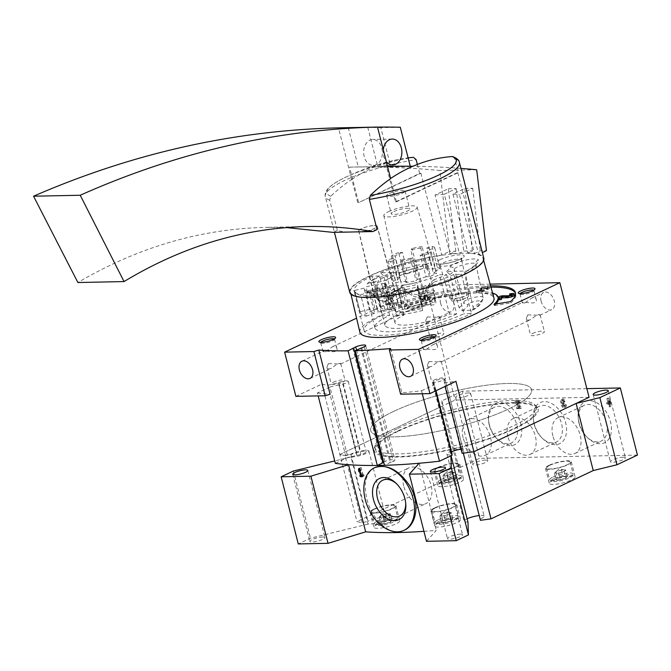 <?xml version="1.0" encoding="UTF-8"?>
<svg xmlns="http://www.w3.org/2000/svg" width="671" height="671" viewBox="0 0 671 671"><rect width="100%" height="100%" fill="white"/><g stroke="black" fill="none" stroke-linecap="round" stroke-linejoin="round"><path stroke-width="0.5" stroke-dasharray="3.35 2.52" d="M374.745 467.637C365.913 472.837 363.279 483.229 366.852 498.805C371.675 519.916 390.748 537.471 404.294 530.182M423.946 531.348A297.463 63.284 -14.3 0 0 436.267 530.392L426.488 541.304M419.157 463.25L436.267 530.392M441.56 522.541L445.703 522.449A5.989 1.275 165.7 0 1 441.56 522.541A5.989 1.275 165.7 0 1 441.426 522.004A5.989 1.275 165.7 0 1 443.019 520.914A5.989 1.275 165.7 0 1 448.622 519.203A5.989 1.275 165.7 0 1 452.757 519.111A5.989 1.275 165.7 0 1 451.306 520.746A5.989 1.275 165.7 0 1 445.703 522.449L451.306 520.746L452.766 519.119L448.622 519.203L441.988 521.107L441.56 522.541L439.891 515.991L441.963 515.949A5.192 1.107 165.7 0 1 440.621 515.177A5.192 1.107 165.7 0 1 440.73 515.06A5.192 1.107 165.7 0 1 441.904 514.355A5.192 1.107 165.7 0 1 444.152 513.508A5.192 1.107 165.7 0 1 449.025 512.61A5.192 1.107 165.7 0 1 450.048 512.686A5.192 1.107 165.7 0 1 450.367 513.382L451.097 512.569L446.953 512.652L441.35 514.363L439.891 515.991M452.757 519.111A5.989 1.275 165.7 0 1 452.766 519.119L451.097 512.569M380.759 523.791L384.911 523.699A5.989 1.275 165.7 0 1 380.759 523.791A5.989 1.275 165.7 0 1 380.633 523.254A5.989 1.275 165.7 0 1 382.218 522.164A5.989 1.275 165.7 0 1 387.821 520.453A5.989 1.275 165.7 0 1 391.965 520.361A5.989 1.275 165.7 0 1 390.514 521.996A5.989 1.275 165.7 0 1 384.911 523.699L390.514 521.996L391.965 520.369L387.821 520.453L381.195 522.357L380.759 523.791L379.09 517.24L381.17 517.198A5.192 1.107 165.7 0 1 379.82 516.427A5.192 1.107 165.7 0 1 379.937 516.309A5.192 1.107 165.7 0 1 381.103 515.605A5.192 1.107 165.7 0 1 383.351 514.758A5.192 1.107 165.7 0 1 388.224 513.86A5.192 1.107 165.7 0 1 389.247 513.936A5.192 1.107 165.7 0 1 389.574 514.632L390.296 513.818L386.152 513.902L380.549 515.613L379.09 517.24M391.965 520.361A5.989 1.275 165.7 0 1 391.965 520.369L390.296 513.818M556.125 479.882L560.268 479.799A5.989 1.275 165.7 0 1 556.125 479.882A5.989 1.275 165.7 0 1 555.991 479.346A5.989 1.275 165.7 0 1 557.576 478.255A5.989 1.275 165.7 0 1 563.179 476.544A5.989 1.275 165.7 0 1 567.322 476.46A5.989 1.275 165.7 0 1 565.871 478.087A5.989 1.275 165.7 0 1 560.268 479.799L565.871 478.087L567.331 476.46L563.179 476.544L556.553 478.457L556.125 479.882L554.447 473.332L556.527 473.29A5.192 1.107 165.7 0 1 555.177 472.518A5.192 1.107 165.7 0 1 555.294 472.409A5.192 1.107 165.7 0 1 556.46 471.696A5.192 1.107 165.7 0 1 558.708 470.849A5.192 1.107 165.7 0 1 563.581 469.952A5.192 1.107 165.7 0 1 564.605 470.035A5.192 1.107 165.7 0 1 564.932 470.723L565.653 469.91L561.51 469.994L555.907 471.705L554.447 473.332M567.322 476.46A5.989 1.275 165.7 0 1 567.331 476.46L565.653 469.91M444.579 482.172L448.731 482.088A5.989 1.275 165.7 0 1 444.579 482.172A5.989 1.275 165.7 0 1 444.454 481.644A5.989 1.275 165.7 0 1 446.039 480.553A5.989 1.275 165.7 0 1 451.642 478.842A5.989 1.275 165.7 0 1 455.785 478.75A5.989 1.275 165.7 0 1 454.334 480.377A5.989 1.275 165.7 0 1 448.731 482.088L454.334 480.377L455.785 478.758L451.642 478.842L445.007 480.746L444.579 482.172L442.91 475.622L444.982 475.58A5.192 1.107 165.7 0 1 443.64 474.816A5.192 1.107 165.7 0 1 443.757 474.699A5.192 1.107 165.7 0 1 444.923 473.986A5.192 1.107 165.7 0 1 447.171 473.147A5.192 1.107 165.7 0 1 452.044 472.25A5.192 1.107 165.7 0 1 453.068 472.325A5.192 1.107 165.7 0 1 453.386 473.013L454.116 472.208L449.973 472.292L444.37 474.003L442.91 475.622M455.785 478.75A5.989 1.275 165.7 0 1 455.785 478.758L454.116 472.208M450.878 455.835L450.845 454.896L451.063 455.752M467.041 449.042L484.152 516.175A10.375 2.206 -14.3 0 1 480.377 518.993L463.258 451.86A10.375 2.206 -14.3 0 0 467.041 449.042A10.375 2.206 -14.3 0 0 456.439 449.461A10.375 2.206 -14.3 0 0 446.928 454.166A10.375 2.206 -14.3 0 0 450.845 454.896M484.152 516.175A10.375 2.206 -14.3 0 0 479.211 515.538M467.125 518.792A10.375 2.206 -14.3 0 0 464.047 521.3A10.375 2.206 -14.3 0 0 467.955 522.03M480.377 518.993L480.428 520.302M463.258 451.86L463.309 453.16M611.608 403.279L610.233 403.305L610.987 406.257L610.149 406.274L609.394 403.321L608.018 403.355L607.725 402.206L609.109 402.181L608.06 398.079L608.899 398.062L611.608 403.279L609.058 403.858L610.233 403.305M566.257 404.705A2.592 1.711 64.7 0 1 565.569 407.087A2.592 1.711 64.7 0 1 563.279 406.081A2.592 1.711 64.7 0 1 562.709 403.128A2.592 1.711 64.7 0 1 562.524 399.119A2.592 1.711 64.7 0 1 565.427 401.426L564.588 401.443A1.384 0.914 64.7 0 0 563.036 400.218A1.384 0.914 64.7 0 0 562.633 400.83A1.208 0.797 64.7 0 0 563.799 402.533L564.085 403.682A1.208 0.797 64.7 0 0 565.057 405.989A1.384 0.914 64.7 0 0 565.418 404.722L566.257 404.705L565.083 405.259A2.592 1.711 64.7 0 1 564.395 407.641A2.592 1.711 64.7 0 1 562.105 406.643A2.592 1.711 64.7 0 1 561.535 403.682L562.709 403.128M519.95 402.365L519.111 402.382A1.384 0.914 64.7 0 0 517.559 401.149A1.384 0.914 64.7 0 0 517.735 403.363L521.006 406.509L521.409 408.094L517.819 408.169L517.526 407.02L520.235 406.97L517.366 404.202A2.592 1.711 64.7 0 1 517.039 400.05A2.592 1.711 64.7 0 1 519.95 402.365L518.767 402.919L517.928 402.935L519.111 402.382M534.158 423.468A22.755 14.988 64.7 0 1 533.344 418.805A22.755 14.988 64.7 0 1 551.067 403.221A22.755 14.988 64.7 0 1 566.039 434.909A22.755 14.988 64.7 0 1 542.747 438.7A22.755 14.988 64.7 0 1 534.158 423.468M579.039 422.545A22.755 14.988 64.7 0 1 578.226 417.882A22.755 14.988 64.7 0 1 595.949 402.298A22.755 14.988 64.7 0 1 610.912 433.986A22.755 14.988 64.7 0 1 587.62 437.777A22.755 14.988 64.7 0 1 579.039 422.545M489.285 424.391A22.755 14.988 64.7 0 1 488.463 419.727A22.755 14.988 64.7 0 1 506.186 404.143A22.755 14.988 64.7 0 1 521.157 435.831A22.755 14.988 64.7 0 1 497.865 439.622A22.755 14.988 64.7 0 1 489.285 424.391M637.45 455.089L479.48 458.335L459.006 468.014L459.207 473.323L356.972 521.619A276.712 58.863 -14.3 0 0 362.155 522.734L367.985 521.308L350.866 454.166L345.045 455.592L362.155 522.734M586.865 388.643L462.361 391.201L479.48 458.335M462.361 391.201L441.887 400.872L459.006 468.014M441.887 400.872L442.088 406.181L459.207 473.323M442.088 406.181L339.861 454.477L356.972 521.619M589.071 397.316L455.03 400.067L339.861 454.477A276.712 58.863 -14.3 0 0 345.045 455.592M368.907 451.055L386.018 518.197A10.375 2.206 -14.3 0 1 379.543 522.013A10.375 2.206 -14.3 0 1 368.085 524.085L350.975 456.951A10.375 2.206 -14.3 0 0 362.432 454.879A10.375 2.206 -14.3 0 0 368.907 451.055A10.375 2.206 -14.3 0 0 361.837 450.719A10.375 2.206 -14.3 0 0 350.866 454.166M386.018 518.197A10.375 2.206 -14.3 0 0 378.947 517.861A10.375 2.206 -14.3 0 0 367.985 521.308M368.085 524.085L310.472 538.176L298.268 543.938M293.361 471.042L310.472 538.176M350.975 456.951L334.754 460.918M468.417 392.938A7.784 1.652 -14.3 0 0 460.012 394.64A7.784 1.652 -14.3 0 0 455.584 397.358A7.784 1.652 -14.3 0 0 463.535 397.039A7.784 1.652 -14.3 0 0 470.665 393.516A7.784 1.652 -14.3 0 0 468.417 392.938M485.527 460.071A7.784 1.652 -14.3 0 0 477.131 461.774A7.784 1.652 -14.3 0 0 472.694 464.5A7.784 1.652 -14.3 0 0 480.646 464.181A7.784 1.652 -14.3 0 0 487.775 460.65A7.784 1.652 -14.3 0 0 485.527 460.071M623.158 457.245A7.784 1.652 -14.3 0 0 614.753 458.947A7.784 1.652 -14.3 0 0 610.325 461.673A7.784 1.652 -14.3 0 0 618.276 461.354A7.784 1.652 -14.3 0 0 625.406 457.823A7.784 1.652 -14.3 0 0 623.158 457.245M322.684 537.001A7.784 1.652 -14.3 0 0 314.28 538.704A7.784 1.652 -14.3 0 0 309.843 541.43A7.784 1.652 -14.3 0 0 317.794 541.111A7.784 1.652 -14.3 0 0 324.932 537.58A7.784 1.652 -14.3 0 0 322.684 537.001M460.314 534.175A7.784 1.652 -14.3 0 0 451.91 535.877A7.784 1.652 -14.3 0 0 447.473 538.603A7.784 1.652 -14.3 0 0 455.424 538.285A7.784 1.652 -14.3 0 0 462.554 534.753A7.784 1.652 -14.3 0 0 460.314 534.175M398.717 431A83.011 17.656 165.7 0 1 484.647 405.888A83.011 17.656 165.7 0 1 536.599 409.318A83.011 17.656 165.7 0 1 460.524 446.936A83.011 17.656 165.7 0 1 375.718 450.325A83.011 17.656 165.7 0 1 398.717 431M438.448 522.986A13.319 2.835 165.7 0 1 452.229 518.951A13.319 2.835 165.7 0 1 460.566 519.505A13.319 2.835 165.7 0 1 448.362 525.536A13.319 2.835 165.7 0 1 434.758 526.081A13.319 2.835 165.7 0 1 438.448 522.986M377.656 524.236A13.319 2.835 165.7 0 1 391.436 520.201A13.319 2.835 165.7 0 1 399.773 520.755A13.319 2.835 165.7 0 1 387.57 526.785A13.319 2.835 165.7 0 1 373.965 527.331A13.319 2.835 165.7 0 1 377.656 524.236M553.013 480.327A13.319 2.835 165.7 0 1 566.794 476.301A13.319 2.835 165.7 0 1 575.131 476.846A13.319 2.835 165.7 0 1 562.927 482.885A13.319 2.835 165.7 0 1 549.323 483.43A13.319 2.835 165.7 0 1 553.013 480.327M441.468 482.617A13.319 2.835 165.7 0 1 455.257 478.591A13.319 2.835 165.7 0 1 463.586 479.144A13.319 2.835 165.7 0 1 451.382 485.175A13.319 2.835 165.7 0 1 437.777 485.72A13.319 2.835 165.7 0 1 441.468 482.617M393.709 411.348A83.011 17.656 165.7 0 1 479.631 386.236A83.011 17.656 165.7 0 1 531.591 389.666A83.011 17.656 165.7 0 1 455.517 427.284A83.011 17.656 165.7 0 1 370.711 430.673A83.011 17.656 165.7 0 1 393.709 411.348A83.011 17.656 165.7 0 1 479.631 386.236A83.011 17.656 165.7 0 1 531.591 389.666A83.011 17.656 165.7 0 1 455.517 427.284A83.011 17.656 165.7 0 1 370.711 430.673A83.011 17.656 165.7 0 1 393.709 411.348M463.091 437.693A19.794 13.034 64.7 0 1 468.333 419.509A19.794 13.034 64.7 0 1 488.572 431.839A19.794 13.034 64.7 0 1 485.242 455.307A19.794 13.034 64.7 0 1 463.091 437.693M489.318 425.305A19.794 13.034 64.7 0 1 488.605 421.237A19.794 13.034 64.7 0 1 494.561 407.121A19.794 13.034 64.7 0 1 514.8 419.45A19.794 13.034 64.7 0 1 511.47 442.919A19.794 13.034 64.7 0 1 496.783 438.549A19.794 13.034 64.7 0 1 489.318 425.305M552.845 435.848A19.794 13.034 64.7 0 1 558.087 417.664A19.794 13.034 64.7 0 1 578.335 429.994A19.794 13.034 64.7 0 1 574.997 453.462A19.794 13.034 64.7 0 1 552.845 435.848M579.073 423.46A19.794 13.034 64.7 0 1 578.368 419.392A19.794 13.034 64.7 0 1 584.315 405.276A19.794 13.034 64.7 0 1 604.563 417.605A19.794 13.034 64.7 0 1 601.224 441.073A19.794 13.034 64.7 0 1 586.538 436.704A19.794 13.034 64.7 0 1 579.073 423.46M507.972 436.771A19.794 13.034 64.7 0 1 513.214 418.587A19.794 13.034 64.7 0 1 533.453 430.916A19.794 13.034 64.7 0 1 530.124 454.384A19.794 13.034 64.7 0 1 507.972 436.771M534.191 424.382A19.794 13.034 64.7 0 1 533.487 420.314A19.794 13.034 64.7 0 1 539.434 406.198A19.794 13.034 64.7 0 1 559.681 418.528A19.794 13.034 64.7 0 1 556.343 441.996A19.794 13.034 64.7 0 1 541.665 437.626A19.794 13.034 64.7 0 1 534.191 424.382M396.897 484.093A19.794 13.034 64.7 0 1 397.417 484.596A19.794 13.034 64.7 0 1 405.594 501.908A19.794 13.034 64.7 0 1 405.653 502.629M403.716 486.014A19.794 13.034 64.7 0 1 408.958 467.838A19.794 13.034 64.7 0 1 429.205 480.168A19.794 13.034 64.7 0 1 425.867 503.636A19.794 13.034 64.7 0 1 403.716 486.014M442.768 480.621A10.719 2.281 165.7 0 1 454.904 477.224A10.719 2.281 165.7 0 1 460.449 478.364A10.719 2.281 165.7 0 1 450.744 482.675A10.719 2.281 165.7 0 1 440.168 483.531A10.719 2.281 165.7 0 1 442.768 480.621M441.476 479.329A12.103 2.575 165.7 0 1 454.007 475.664A12.103 2.575 165.7 0 1 461.581 476.167A12.103 2.575 165.7 0 1 461.438 476.779A12.103 2.575 165.7 0 1 450.484 481.652A12.103 2.575 165.7 0 1 438.54 482.617A12.103 2.575 165.7 0 1 438.121 482.147A12.103 2.575 165.7 0 1 441.476 479.329M438.465 467.536A12.103 2.575 165.7 0 1 450.996 463.871A12.103 2.575 165.7 0 1 458.578 464.374A12.103 2.575 165.7 0 1 447.482 469.859A12.103 2.575 165.7 0 1 435.118 470.354A12.103 2.575 165.7 0 1 438.465 467.536M437.626 467.553A13.319 2.835 165.7 0 1 451.415 463.527A13.319 2.835 165.7 0 1 459.752 464.072A13.319 2.835 165.7 0 1 447.549 470.111A13.319 2.835 165.7 0 1 433.944 470.656A13.319 2.835 165.7 0 1 437.626 467.553M554.305 478.322A10.719 2.281 165.7 0 1 566.45 474.934A10.719 2.281 165.7 0 1 571.986 476.066A10.719 2.281 165.7 0 1 562.29 480.386A10.719 2.281 165.7 0 1 551.705 481.241A10.719 2.281 165.7 0 1 554.305 478.322M553.013 477.031A12.103 2.575 165.7 0 1 565.544 473.374A12.103 2.575 165.7 0 1 573.118 473.869A12.103 2.575 165.7 0 1 572.975 474.489A12.103 2.575 165.7 0 1 562.03 479.354A12.103 2.575 165.7 0 1 550.077 480.327A12.103 2.575 165.7 0 1 549.658 479.849A12.103 2.575 165.7 0 1 553.013 477.031M550.01 465.246A12.103 2.575 165.7 0 1 562.541 461.581A12.103 2.575 165.7 0 1 570.115 462.084A12.103 2.575 165.7 0 1 559.018 467.57A12.103 2.575 165.7 0 1 546.655 468.064A12.103 2.575 165.7 0 1 550.01 465.246M549.172 465.263A13.319 2.835 165.7 0 1 562.952 461.237A13.319 2.835 165.7 0 1 571.289 461.782A13.319 2.835 165.7 0 1 559.086 467.821A13.319 2.835 165.7 0 1 545.481 468.358A13.319 2.835 165.7 0 1 549.172 465.263M378.947 522.231A10.719 2.281 165.7 0 1 391.092 518.834A10.719 2.281 165.7 0 1 396.628 519.975A10.719 2.281 165.7 0 1 386.932 524.286A10.719 2.281 165.7 0 1 376.347 525.141A10.719 2.281 165.7 0 1 378.947 522.231M377.656 520.939A12.103 2.575 165.7 0 1 390.186 517.274A12.103 2.575 165.7 0 1 397.76 517.777A12.103 2.575 165.7 0 1 397.618 518.389A12.103 2.575 165.7 0 1 386.672 523.263A12.103 2.575 165.7 0 1 374.72 524.227A12.103 2.575 165.7 0 1 374.301 523.757A12.103 2.575 165.7 0 1 377.656 520.939M374.653 509.146A12.103 2.575 165.7 0 1 387.184 505.489A12.103 2.575 165.7 0 1 394.758 505.984A12.103 2.575 165.7 0 1 383.661 511.47A12.103 2.575 165.7 0 1 371.298 511.965A12.103 2.575 165.7 0 1 374.653 509.146M373.814 509.163A13.319 2.835 165.7 0 1 387.595 505.137A13.319 2.835 165.7 0 1 395.932 505.691A13.319 2.835 165.7 0 1 383.728 511.721A13.319 2.835 165.7 0 1 370.124 512.267A13.319 2.835 165.7 0 1 373.814 509.163M439.74 520.981A10.719 2.281 165.7 0 1 451.885 517.584A10.719 2.281 165.7 0 1 457.429 518.725A10.719 2.281 165.7 0 1 447.725 523.036A10.719 2.281 165.7 0 1 437.14 523.892A10.719 2.281 165.7 0 1 439.74 520.981M438.448 519.69A12.103 2.575 165.7 0 1 450.979 516.024A12.103 2.575 165.7 0 1 458.561 516.527A12.103 2.575 165.7 0 1 458.419 517.14A12.103 2.575 165.7 0 1 447.465 522.013A12.103 2.575 165.7 0 1 435.521 522.977A12.103 2.575 165.7 0 1 435.093 522.508A12.103 2.575 165.7 0 1 438.448 519.69M435.445 507.897A12.103 2.575 165.7 0 1 447.976 504.24A12.103 2.575 165.7 0 1 455.55 504.735A12.103 2.575 165.7 0 1 444.462 510.22A12.103 2.575 165.7 0 1 432.09 510.715A12.103 2.575 165.7 0 1 435.445 507.897M434.607 507.913A13.319 2.835 165.7 0 1 448.396 503.887A13.319 2.835 165.7 0 1 456.725 504.441A13.319 2.835 165.7 0 1 444.521 510.472A13.319 2.835 165.7 0 1 430.916 511.017A13.319 2.835 165.7 0 1 434.607 507.913M452.657 473.827L453.386 473.013A5.192 1.107 165.7 0 1 449.855 474.682A5.192 1.107 165.7 0 1 444.982 475.58L447.054 475.538L452.657 473.827L454.334 480.377M447.054 475.538L448.731 482.088M449.973 472.292L451.642 478.842M444.37 474.003L446.039 480.553M564.202 471.537L564.932 470.723A5.192 1.107 165.7 0 1 561.401 472.392A5.192 1.107 165.7 0 1 556.527 473.29L558.599 473.248L564.202 471.537L565.871 478.087M558.599 473.248L560.268 479.799M561.51 469.994L563.179 476.544M555.907 471.705L557.576 478.255M388.845 515.445L389.574 514.632A5.192 1.107 165.7 0 1 386.043 516.301A5.192 1.107 165.7 0 1 381.17 517.198L388.845 515.445L390.514 521.996M383.242 517.148L384.911 523.699M386.152 513.902L387.821 520.453M380.549 515.613L382.218 522.164M449.637 514.196L450.367 513.382A5.192 1.107 165.7 0 1 446.836 515.051A5.192 1.107 165.7 0 1 441.963 515.949L444.034 515.907L449.637 514.196L451.306 520.746M444.034 515.907L445.703 522.449M446.953 512.652L448.622 519.203M441.35 514.363L443.019 520.914M361.61 475.58L361.409 474.783L362.189 474.766L360.813 469.365L360.453 471.017L360.033 469.381L360.394 467.729L361.233 467.712L363.028 474.749L361.292 475.571M363.028 474.749L363.808 474.733L361.988 475.596M363.808 474.733L364.093 475.882L362.273 476.737M364.093 475.882L362.072 475.924M361.409 474.783L359.866 475.513M362.189 474.766L361.208 475.236M360.813 469.365L359.832 469.826M360.453 471.017L358.91 471.747M360.394 467.729L358.759 468.501M361.233 467.712L359.497 468.526M517.928 402.935A1.384 0.914 64.7 0 0 516.385 401.703A1.384 0.914 64.7 0 0 516.553 403.917L519.824 407.071L520.235 408.647L516.636 408.723L516.351 407.574L519.06 407.523L516.192 404.756A2.592 1.711 64.7 0 1 515.865 400.612A2.592 1.711 64.7 0 1 518.767 402.919M519.824 407.071L521.006 406.509M520.235 408.647L521.409 408.094M516.636 408.723L517.819 408.169M516.351 407.574L517.526 407.02M519.06 407.523L520.235 406.97M565.418 404.722L564.244 405.276L565.083 405.259M561.535 403.682A2.592 1.711 64.7 0 1 561.342 399.673A2.592 1.711 64.7 0 1 564.244 401.988L565.427 401.426M564.244 401.988L563.414 402.004L564.588 401.443M564.076 402.525L562.617 403.086A1.208 0.797 64.7 0 1 561.862 400.772A1.384 0.914 64.7 0 1 563.414 402.004M562.902 403.078L563.195 404.227L564.37 403.674M563.195 404.227L564.085 403.682M564.244 405.276A1.384 0.914 64.7 0 1 563.875 406.551A1.384 0.914 64.7 0 1 562.625 405.972A1.208 0.797 64.7 0 1 562.91 404.236M609.058 403.858L609.813 406.811L608.974 406.827L608.22 403.875L606.844 403.908L606.55 402.759L607.926 402.734L606.886 398.641L607.725 398.624L610.434 403.833M610.14 402.684L611.315 402.13M609.813 406.811L610.987 406.257M608.974 406.827L610.149 406.274M608.22 403.875L609.394 403.321M606.844 403.908L608.018 403.355M606.55 402.759L607.725 402.206M607.926 402.734L609.109 402.181M606.886 398.641L608.06 398.079M607.725 398.624L608.899 398.062M609.536 400.553L610.484 402.147L609.939 402.155L609.536 400.553L608.354 401.115L609.302 402.701L610.484 402.147M609.302 402.701L609.939 402.155M608.765 402.717L608.354 401.115M440.579 303.25A9.511 6.265 64.7 0 1 443.095 294.51A9.511 6.265 64.7 0 1 452.824 300.44A9.511 6.265 64.7 0 1 451.222 311.713A9.511 6.265 64.7 0 1 440.579 303.25M424.231 305.053L421.782 304.894L422.118 304.424C424.475 303.409 437.735 307.888 435.638 301.363C435.11 299.568 433.609 299.174 431.134 300.163L424.231 305.053M325.385 351.747L322.944 351.587L323.279 351.118C325.636 350.094 338.897 354.573 336.8 348.056C336.272 346.261 334.77 345.859 332.296 346.857L325.385 351.747M427.259 316.938L439.262 317.366L439.597 316.897C438.23 316.066 435.118 317.643 430.245 321.627C427.779 322.625 426.278 322.223 425.741 320.428L427.259 316.938M328.421 363.632L340.423 364.059L340.759 363.59C339.392 362.759 336.28 364.336 331.407 368.32C328.941 369.318 327.44 368.916 326.903 367.121L328.421 363.632M541.111 301.187A9.511 6.265 64.7 0 1 543.627 292.447A9.511 6.265 64.7 0 1 553.357 298.369A9.511 6.265 64.7 0 1 551.755 309.65A9.511 6.265 64.7 0 1 541.111 301.187M524.756 302.99L522.306 302.831L522.65 302.361C525.007 301.338 538.259 305.817 536.163 299.3C535.634 297.505 534.133 297.102 531.658 298.1L524.756 302.99M425.917 349.683L423.468 349.524L423.812 349.054C426.169 348.031 439.421 352.51 437.324 345.993C436.796 344.198 435.294 343.795 432.82 344.793L425.917 349.683M527.783 314.875L539.786 315.303L540.121 314.833C538.763 314.003 535.643 315.58 530.778 319.555C528.303 320.562 526.802 320.159 526.274 318.364L527.783 314.875M428.945 361.56L440.948 361.996L441.283 361.518C439.924 360.696 436.804 362.265 431.931 366.249C429.465 367.247 427.964 366.852 427.435 365.049L428.945 361.56M389.675 315.303L379.66 276.007L372.002 276.158L382.017 315.462L389.675 315.303A53.613 11.407 -14.3 0 0 374.821 327.784A53.613 11.407 -14.3 0 0 408.379 329.998A53.613 11.407 -14.3 0 0 463.879 313.776L453.856 274.481L461.514 274.322L471.537 313.617L463.879 313.776M382.017 315.462A64.684 13.764 -14.3 0 0 364.101 330.518A64.684 13.764 -14.3 0 0 404.579 333.193A64.684 13.764 -14.3 0 0 471.537 313.617M404.034 315.009L394.02 275.706L386.84 275.856L396.855 315.152L404.034 315.009A32.862 6.987 -14.3 0 0 394.934 322.659A32.862 6.987 -14.3 0 0 415.5 324.018A32.862 6.987 -14.3 0 0 449.511 314.07L439.497 274.775L446.676 274.624L456.691 313.927L449.511 314.07M396.855 315.152A43.238 9.201 -14.3 0 0 384.877 325.217A43.238 9.201 -14.3 0 0 411.944 327.003A43.238 9.201 -14.3 0 0 456.691 313.927M446.483 271.436A34.364 7.314 -14.3 0 0 450.107 267.083A3.456 3.38 -2.2 0 1 454.267 269.423A11.122 2.365 165.7 0 1 464.76 264.424A11.122 2.365 165.7 0 1 475.84 264.055L483.154 297.991C481.761 303.594 478.129 307.67 472.267 310.22L462.353 310.623L459.073 307.511L449.788 274.548A37.819 8.044 -14.3 0 0 454.267 269.423L463.846 302.118A9.906 2.105 165.7 0 1 473.198 297.656A9.906 2.105 165.7 0 1 483.07 297.337A9.906 2.105 165.7 0 1 483.078 297.412A3.456 3.38 -2.2 0 1 480.528 301.396A55.391 11.784 -14.3 0 1 471.487 310.43C472.879 310.237 473.416 309.163 473.114 307.217A58.855 12.523 -14.3 0 0 483.078 297.412L475.856 264.148A3.456 3.38 -2.2 0 1 478.406 260.163A63.527 13.512 -14.3 0 1 467.184 271.017L446.483 271.436L449.788 274.548M380.449 272.795A63.527 13.512 165.7 0 1 416.238 261.447L417.068 265.355A11.122 2.365 165.7 0 1 427.947 265.037L435.169 298.318C434.036 303.359 435.37 302.118 426.412 305.397L405.888 311.688L396.184 311.981L392.946 308.87L383.678 275.907A60.071 12.783 165.7 0 1 417.068 265.355L425.489 298.595A9.906 2.105 165.7 0 1 435.169 298.318A9.906 2.105 165.7 0 1 425.649 302.898L426.429 305.313A42.491 9.042 165.7 0 0 405.318 311.789C406.727 311.604 407.28 310.53 406.987 308.585A39.035 8.304 165.7 0 1 425.649 302.898L416.473 267.779A34.364 7.314 165.7 0 0 401.149 272.376L380.449 272.795L383.678 275.907M399.455 275.58C399.17 273.617 399.731 272.552 401.149 272.376L416.49 267.695C424.768 265.112 428.71 263.569 428.316 263.049L427.947 265.037A11.122 2.365 165.7 0 1 417.253 270.187A37.819 8.044 165.7 0 0 399.455 275.58L406.987 308.585M465.565 274.221C465.263 272.283 465.8 271.21 467.184 271.017L466.429 271.218C478.742 263.502 474.951 263.56 475.781 263.535L475.84 264.055A11.122 2.365 165.7 0 1 475.856 264.148A60.071 12.783 -14.3 0 1 465.565 274.221L473.114 307.217M369.402 276.217A68.434 14.561 165.7 0 1 440.117 255.525A68.434 14.561 165.7 0 1 483.061 258.285A68.434 14.561 165.7 0 1 420.356 289.352A68.434 14.561 165.7 0 1 350.43 292.086A68.434 14.561 165.7 0 1 369.402 276.217M372.002 276.158A64.684 13.764 -14.3 0 0 354.078 291.214A64.684 13.764 -14.3 0 0 394.565 293.89A64.684 13.764 -14.3 0 0 461.514 274.322M379.66 276.007A53.613 11.407 -14.3 0 0 367.448 283.456L366.584 286.777L377.018 284.227L378.268 280.814A43.238 9.201 -14.3 0 1 386.84 275.856M394.02 275.706A32.862 6.987 -14.3 0 0 384.919 283.355A32.862 6.987 -14.3 0 0 405.485 284.714A32.862 6.987 -14.3 0 0 439.497 274.775M374.821 327.784L367.238 298.025L366.794 292.271L367.742 291.071A53.613 11.407 -14.3 0 0 370.149 291.776L373.051 294.083L377.32 299.358L384.768 301.824L387.477 299.157L390.556 293.722L392.711 291.776L394.431 291.273A53.613 11.407 -14.3 0 0 400.151 290.409L405.401 291.474L411.843 295.466C417.572 298.251 422.319 297.085 426.085 291.986L429.952 285.477L434.196 282.08L434.103 279.664A43.238 9.201 -14.3 0 0 446.676 274.624M434.196 282.08A53.613 11.407 -14.3 0 0 453.856 274.481M377.32 299.358L384.458 295.986L378.15 288.379L377.228 289.721L377.245 293.898L377.018 284.227M384.877 325.217L377.245 293.898L367.054 296.389L366.584 286.777M434.103 279.664L429.859 283.137L426.001 289.704C422.227 294.846 417.479 296.003 411.759 293.185L405.309 289.142L401.048 287.909L397.869 290.266L394.615 295.777L391.839 298.478L384.458 295.986M378.15 288.379L367.297 291.021L378.15 288.379M401.048 287.909L400.084 288.605L400.151 290.409M360.872 348.031L390.094 462.655L384.475 465.305M390.639 348.568L401.912 392.778A297.463 63.284 -14.3 0 0 421.547 390.807L422.302 393.76M421.547 390.807L434.095 384.877L435.63 390.908M434.095 384.877L434.02 382.881L436.024 390.723M451.969 453.294L450.627 453.621L450.954 452.657A6.224 1.325 -14.3 0 1 451.633 451.969M434.02 382.881L432.678 383.208L450.627 453.621M432.678 383.208L433.005 382.244L450.954 452.657M445.041 379.3L463.376 450.501L445.041 379.3A6.224 1.325 -14.3 0 0 438.977 379.543A6.224 1.325 -14.3 0 0 433.005 382.244M462.982 449.713A6.224 1.325 -14.3 0 0 461.111 449.31M463.376 450.501L462.034 450.828L462.134 453.319M445.435 380.088L444.093 380.415L462.034 450.828M444.093 380.415L445.083 386.446M444.185 382.906A276.712 58.863 -14.3 0 0 455.953 381.313M490.14 284.127L425.817 285.443L455.03 400.067M295.886 396.36L321.912 384.064L339.861 454.477A276.712 58.863 -14.3 0 0 345.657 455.71L360.671 451.818A6.224 1.325 -14.3 0 1 366.198 451.759A6.224 1.325 -14.3 0 1 360.772 454.51L347.922 457.429L335.374 463.359M425.817 285.443L356.578 318.155M321.912 384.064A276.712 58.863 -14.3 0 0 327.708 385.297L345.657 455.71M327.708 385.297L338.813 382.579L356.762 452.992M338.813 382.579L356.754 452.69M338.805 382.277L342.722 381.405L360.671 451.818M356.863 455.55L338.914 385.137L342.822 384.097A6.224 1.325 -14.3 0 0 348.249 381.346A6.224 1.325 -14.3 0 0 342.722 381.405M338.914 385.137L356.846 455.248M338.905 384.835L329.973 387.016L347.922 457.429M329.973 387.016L317.425 392.946L318.18 395.898M317.425 392.946A297.463 63.284 -14.3 0 0 330.107 394.254M382.915 462.805L381.958 462.822L382.822 462.445M352.736 348.199L381.958 462.822M383.653 462.084L384.953 461.522A6.224 1.325 -14.3 0 1 391.252 459.786A6.224 1.325 -14.3 0 1 394.892 460.08A6.224 1.325 -14.3 0 1 393.533 461.346L390.094 462.655M361.828 348.006L391.05 462.638M397.609 431.025A84.613 18 165.7 0 1 480.293 406.232A84.613 18 165.7 0 1 536.943 406.894A84.613 18 165.7 0 1 460.608 447.263A84.613 18 165.7 0 1 374.259 448.362A84.613 18 165.7 0 1 397.609 431.025M401.912 392.778L400.629 394.204M490.61 285.821A91.315 19.425 -14.3 0 0 395.932 303.971L402.038 306.177A73.332 15.601 -14.3 0 1 492.598 293.068M420.113 293.009A8.648 1.837 165.7 0 1 429.91 290.266A8.648 1.837 165.7 0 1 434.372 291.189A8.648 1.837 165.7 0 1 426.555 294.67A8.648 1.837 165.7 0 1 418.016 295.357A8.648 1.837 165.7 0 1 420.113 293.009M359.891 332.229A69.18 14.72 165.7 0 1 379.073 316.184A69.18 14.72 165.7 0 1 450.56 295.274A69.18 14.72 165.7 0 1 493.965 298.058M398.046 428.383A83.011 17.656 165.7 0 1 479.169 404.059A83.011 17.656 165.7 0 1 534.745 404.705A83.011 17.656 165.7 0 1 535.936 406.693A83.011 17.656 165.7 0 1 459.853 444.311A83.011 17.656 165.7 0 1 375.047 447.708A83.011 17.656 165.7 0 1 375.139 445.393A83.011 17.656 165.7 0 1 398.046 428.383M532.531 333.495A7.146 1.518 165.7 0 1 539.929 331.331A7.146 1.518 165.7 0 1 544.407 331.625A7.146 1.518 165.7 0 1 537.857 334.863A7.146 1.518 165.7 0 1 530.551 335.156A7.146 1.518 165.7 0 1 532.531 333.495M533.621 290.166A7.146 1.518 165.7 0 1 533.915 290.468A7.146 1.518 165.7 0 1 533.831 290.837A7.146 1.518 165.7 0 1 527.364 293.705A7.146 1.518 165.7 0 1 520.31 294.275A7.146 1.518 165.7 0 1 520.059 293.999A7.146 1.518 165.7 0 1 520.176 293.596M434.783 336.859A7.146 1.518 165.7 0 1 435.076 337.161A7.146 1.518 165.7 0 1 434.993 337.521A7.146 1.518 165.7 0 1 428.526 340.398A7.146 1.518 165.7 0 1 421.472 340.969A7.146 1.518 165.7 0 1 421.22 340.692A7.146 1.518 165.7 0 1 421.338 340.289M433.692 380.189A7.146 1.518 165.7 0 1 441.09 378.025A7.146 1.518 165.7 0 1 445.569 378.318A7.146 1.518 165.7 0 1 439.019 381.556A7.146 1.518 165.7 0 1 431.713 381.849A7.146 1.518 165.7 0 1 433.692 380.189M431.998 335.559A7.146 1.518 165.7 0 1 439.404 333.395A7.146 1.518 165.7 0 1 443.875 333.688A7.146 1.518 165.7 0 1 437.324 336.934A7.146 1.518 165.7 0 1 430.019 337.228A7.146 1.518 165.7 0 1 431.998 335.559M421.514 294.401A7.146 1.518 165.7 0 1 428.912 292.237A7.146 1.518 165.7 0 1 433.391 292.539A7.146 1.518 165.7 0 1 433.307 292.9A7.146 1.518 165.7 0 1 426.831 295.777A7.146 1.518 165.7 0 1 419.778 296.347A7.146 1.518 165.7 0 1 419.534 296.07A7.146 1.518 165.7 0 1 421.514 294.401M334.25 338.922A7.146 1.518 165.7 0 1 334.552 339.224A7.146 1.518 165.7 0 1 334.46 339.593A7.146 1.518 165.7 0 1 327.993 342.47A7.146 1.518 165.7 0 1 320.939 343.04A7.146 1.518 165.7 0 1 320.696 342.755A7.146 1.518 165.7 0 1 320.805 342.353M333.16 382.252A7.146 1.518 165.7 0 1 340.566 380.088A7.146 1.518 165.7 0 1 345.037 380.382A7.146 1.518 165.7 0 1 338.486 383.627A7.146 1.518 165.7 0 1 331.18 383.913A7.146 1.518 165.7 0 1 333.16 382.252M490.971 287.138A91.315 19.425 -14.3 0 0 396.267 305.28L402.374 307.494L402.038 306.177M396.267 305.28L395.932 303.971M496.037 303.963A73.332 15.601 -14.3 0 1 494.351 305.599L494.015 304.29M498.335 298.394A73.332 15.601 -14.3 0 0 402.374 307.494M494.351 305.599L510.799 302.923L510.472 301.615M510.799 302.923A91.315 19.425 -14.3 0 0 515.764 293.948A91.315 19.425 -14.3 0 0 515.538 293.311M482.055 289.167L477.819 291.172A4.672 0.99 -14.3 0 0 476.527 292.254A4.672 0.99 -14.3 0 0 479.446 292.447A4.672 0.99 -14.3 0 0 484.277 291.038L488.513 289.033A4.672 0.99 -14.3 0 0 489.813 287.951A4.672 0.99 -14.3 0 0 486.886 287.758A4.672 0.99 -14.3 0 0 482.055 289.167L481.719 287.859L477.484 289.864A4.672 0.99 -14.3 0 0 476.192 290.946A4.672 0.99 -14.3 0 0 479.111 291.139A4.672 0.99 -14.3 0 0 483.95 289.729L488.186 287.725A4.672 0.99 -14.3 0 0 489.478 286.643A4.672 0.99 -14.3 0 0 486.55 286.45A4.672 0.99 -14.3 0 0 481.719 287.859M514.54 295.114A4.672 0.99 -14.3 0 0 509.977 295.257L509.994 295.726A2.491 0.528 -14.3 0 1 512.426 295.659A2.491 0.528 -14.3 0 1 510.983 296.54A2.491 0.528 -14.3 0 1 508.282 297.068L502.327 297.127L499.4 297.84L499.484 299.87M425.565 299.392L425.607 300.608L427.721 300.096L427.679 298.88L431.151 298.025L431.134 297.555L427.662 298.402L427.595 296.716L425.481 297.228L422.084 300.247L425.565 299.392L425.229 298.083L425.271 299.3L427.385 298.788L427.343 297.563L430.816 296.716L430.799 296.246L427.326 297.094L427.259 295.399L425.146 295.919L421.732 298.461L421.757 298.93L425.229 298.083M425.607 300.608L425.271 299.3M427.721 300.096L427.385 298.788M427.679 298.88L427.343 297.563M431.151 298.025L430.816 296.716M431.134 297.555L430.799 296.246M427.662 298.402L427.326 297.094M427.595 296.716L427.259 295.399M425.481 297.228L425.146 295.919M422.067 299.769L421.732 298.461M422.084 300.247L421.757 298.93M425.188 296.951L423.854 297.941L425.213 297.614L425.188 296.951L425.515 298.26L424.181 299.249L423.854 297.941M424.181 299.249L425.54 298.922L425.515 298.26M425.54 298.922L425.213 297.614M499.4 297.84L499.073 296.532M509.977 295.257L509.641 293.948M502.327 297.127L501.992 295.819M483.229 287.825L478.993 289.83A2.491 0.528 -14.3 0 0 478.306 290.409A2.491 0.528 -14.3 0 0 479.857 290.509A2.491 0.528 -14.3 0 0 482.441 289.755L486.676 287.758A2.491 0.528 -14.3 0 0 487.364 287.18A2.491 0.528 -14.3 0 0 485.804 287.071A2.491 0.528 -14.3 0 0 483.229 287.825L483.565 289.134L479.329 291.139A2.491 0.528 -14.3 0 0 478.633 291.717A2.491 0.528 -14.3 0 0 480.193 291.818A2.491 0.528 -14.3 0 0 482.776 291.071L487.012 289.067A2.491 0.528 -14.3 0 0 487.7 288.488A2.491 0.528 -14.3 0 0 486.139 288.387A2.491 0.528 -14.3 0 0 483.565 289.134M390.639 261.489L395.907 259.878L400.57 281.401L396.066 282.776L390.639 261.489A24.215 5.15 -14.3 0 1 387.872 259.937L393.298 281.224A24.215 5.15 -14.3 0 0 396.066 282.776M405.98 282.575L400.553 261.287L401.921 259.752L407.154 281.266L405.98 282.575A24.215 5.15 -14.3 0 0 416.054 280.721L417.228 279.413L411.994 257.899L410.627 259.434L416.054 280.721M429.448 276.628L424.022 255.341L420.121 255.425L426.119 276.695L429.448 276.628A24.215 5.15 -14.3 0 0 436.746 273.181L433.407 273.248L427.419 251.977L431.319 251.893L436.746 273.181M434.8 248.01A24.215 5.15 -14.3 0 0 434.791 247.976L440.218 269.264L434.8 248.01L429.532 249.62L435.722 270.673L440.226 269.297A24.215 5.15 -14.3 0 0 440.218 269.264A24.215 5.15 -14.3 0 0 437.45 267.704L432.946 269.079L426.756 248.027L432.023 246.416L437.45 267.704M427.536 267.905L422.109 246.618L420.742 248.153L426.362 269.214L427.536 267.905A24.215 5.15 -14.3 0 0 417.463 269.767L416.288 271.067L410.669 250.006L412.036 248.48L417.463 269.767M404.068 273.852L398.641 252.564L402.541 252.489L407.398 273.785L404.068 273.852A24.215 5.15 -14.3 0 0 396.771 277.299L400.109 277.232L395.244 255.936L391.344 256.012L396.771 277.299M393.29 281.183L387.863 259.895L393.131 258.293L397.794 279.807L393.29 281.183A24.215 5.15 -14.3 0 0 393.298 281.224M401.921 259.752A18.754 3.992 -14.3 0 0 411.994 257.899M400.553 261.287A24.215 5.15 -14.3 0 0 410.627 259.434M393.131 258.293A18.754 3.992 -14.3 0 0 393.147 258.553A18.754 3.992 -14.3 0 0 395.907 259.878M402.541 252.489A18.754 3.992 -14.3 0 0 398.356 254.217A18.754 3.992 -14.3 0 0 395.244 255.936M398.641 252.564A24.215 5.15 -14.3 0 0 391.344 256.012M420.742 248.153A18.754 3.992 -14.3 0 0 410.669 250.006M422.109 246.618A24.215 5.15 -14.3 0 0 412.036 248.48M429.532 249.62A18.754 3.992 -14.3 0 0 429.499 249.293A18.754 3.992 -14.3 0 0 426.756 248.027M434.791 247.976A24.215 5.15 -14.3 0 0 432.023 246.416M435.722 270.673A19.543 4.16 165.7 0 1 433.407 273.248M426.362 269.214A19.543 4.16 165.7 0 1 432.946 269.079M407.398 273.785A19.543 4.16 165.7 0 1 416.288 271.067M397.794 279.807A19.543 4.16 165.7 0 1 400.109 277.232M407.154 281.266A19.543 4.16 165.7 0 1 400.57 281.401M426.119 276.695A19.543 4.16 165.7 0 1 417.228 279.413M472.35 250.929L464.793 188.45L452.917 194.062L467.939 253.009L472.35 250.929L463.728 251.105L459.325 253.185A69.18 14.72 165.7 0 0 450.065 253.99L455.835 251.264L449.612 251.39L439.824 170.518A1456.196 1051.021 88.8 0 0 350.698 167.113A1456.196 1051.021 88.8 0 0 349.583 167.138L358.633 202.642L420.893 173.227A69.18 14.72 -14.3 0 0 419.635 173.42L358.633 202.642M467.939 253.009A69.18 14.72 165.7 0 1 474.472 253.487L480.251 250.761L486.467 250.635M452.967 156.679L454.753 158.826L458.268 172.623A69.18 14.72 -14.3 0 0 457.756 172.464L478.624 254.343L482.374 252.573M478.624 254.343A69.18 14.72 165.7 0 1 483.791 258.15M349.725 292.33A69.18 14.72 165.7 0 1 441.77 255.097L449.612 251.39M364.059 288.127L354.665 290.426A63.988 13.613 -14.3 0 0 354.749 291.046A63.988 13.613 -14.3 0 0 360.704 294.879L369.184 291.91A54.301 11.55 -14.3 0 1 364.135 288.656A54.301 11.55 -14.3 0 1 364.059 288.127L369.486 309.415A54.301 11.55 -14.3 0 0 369.562 309.943A54.301 11.55 -14.3 0 0 374.611 313.198L369.184 291.91M394.892 291.382A54.301 11.55 -14.3 0 0 417.203 287.037L417.287 289.142A63.988 13.613 -14.3 0 1 390.992 294.259L394.892 291.382L400.319 312.669L396.418 315.546L390.992 294.259M384.198 283.204L375.475 285.334A42.541 9.05 -14.3 0 0 375.534 285.745A42.541 9.05 -14.3 0 0 379.492 288.295L387.368 285.536A33.55 7.138 -14.3 0 1 384.248 283.531A33.55 7.138 -14.3 0 1 384.198 283.204L389.625 304.491A33.55 7.138 -14.3 0 0 389.675 304.819A33.55 7.138 -14.3 0 0 392.795 306.823L387.368 285.536M403.246 285.209A33.55 7.138 -14.3 0 0 417.035 282.525L417.11 284.479A42.541 9.05 -14.3 0 1 399.631 287.884L403.246 285.209L408.673 306.496L405.058 309.172L399.631 287.884M385.615 292.682A10.719 2.281 -14.3 0 0 394.221 288.253A41.51 8.832 -14.3 0 0 397.769 287.876A14.527 3.087 -14.3 0 0 397.886 287.213A14.527 3.087 -14.3 0 0 381.564 288.203A41.51 8.832 -14.3 0 0 383.762 288.463A10.719 2.281 -14.3 0 0 373.537 292.933A55.341 11.776 -14.3 0 1 370.87 292.682A14.527 3.087 -14.3 0 0 369.738 294.393A14.527 3.087 -14.3 0 0 389.633 292.296A55.341 11.776 -14.3 0 1 385.615 292.682L390.128 309.029A55.341 11.776 -14.3 0 0 393.802 308.668L389.633 292.296M390.128 309.029A11.021 2.349 165.7 0 1 377.303 309.893A11.021 2.349 165.7 0 1 377.471 309.289A55.341 11.776 -14.3 0 1 375.047 309.054L370.87 292.682M377.471 309.289L373.537 292.933M394.221 288.253L398.683 304.6A41.51 8.832 -14.3 0 0 401.937 304.248L397.769 287.876M401.937 304.248A14.527 3.087 -14.3 0 0 402.063 303.594A14.527 3.087 -14.3 0 0 385.741 304.584A41.51 8.832 -14.3 0 0 387.737 304.827L383.762 288.463M385.741 304.584L381.564 288.203M387.737 304.827A11.021 2.349 165.7 0 1 395.487 303.636A11.021 2.349 165.7 0 1 398.666 304.449A11.021 2.349 165.7 0 1 398.683 304.6M464.793 188.45L472.694 188.283L459.45 194.54L474.472 253.487M472.694 188.283L480.251 250.761M455.835 251.264L448.278 188.786L435.034 195.043L450.065 253.99M448.278 188.786L456.171 188.626L444.303 194.238L459.325 253.185M456.171 188.626L463.728 251.105M476.687 169.763L439.824 170.518M357.744 202.659L351.822 179.409A223.116 146.957 64.7 0 0 351.638 179.442A223.099 162.961 89.2 0 0 330.744 196.226L329.704 200.21L337.396 230.388A69.18 14.72 -14.3 0 0 352.996 231.973A69.18 14.72 -14.3 0 0 377.052 229.574M417.345 164.445L419.635 173.42M420.893 173.227L441.77 255.097M400.293 127.238L380.809 127.641L390.832 166.945L410.316 166.542A1456.196 1051.021 88.8 0 0 378.872 166.534A1456.196 1051.021 88.8 0 0 377.756 166.559L386.446 166.383L395.496 201.879L396.376 201.862L390.455 178.612A223.116 146.957 64.7 0 1 390.648 178.645M348.257 127.658L358.272 166.962L349.583 167.138M351.638 179.442L338.494 127.859M367.742 127.264L377.756 166.559M351.822 179.409A223.091 161.015 -91.2 0 1 398.524 159.404A223.091 161.015 -91.2 0 1 408.102 157.861M364.202 156.603A12.967 9.36 -91.2 0 1 372.757 139.459A12.967 9.36 -91.2 0 1 382.386 152.242A12.967 9.36 -91.2 0 1 373.294 165.401A12.967 9.36 -91.2 0 1 364.202 156.603M358.272 166.962A1456.196 1051.021 -91.2 0 1 359.388 166.936A1456.196 1051.021 -91.2 0 1 390.832 166.945M349.381 127.641A1456.196 1051.021 -91.2 0 1 380.809 127.641M383.275 149.708A12.967 9.36 88.8 0 0 383.686 156.2A12.967 9.36 88.8 0 0 386.32 161.644M377.513 127.104A1456.196 1051.021 88.8 0 0 369.998 127.213M337.396 230.388L333.11 232.384M286.307 227.57L265.372 227.385C200.134 228.979 137.647 247.356 77.895 282.525M395.496 201.879L457.756 172.464M396.376 201.862L458.268 172.623M460.91 168.396A1456.196 1051.021 88.8 0 0 412.908 166.257M378.872 166.534L387.519 166.358A1456.196 1051.021 88.8 0 0 386.446 166.383M452.917 194.062A69.18 14.72 165.7 0 1 459.45 194.54M435.034 195.043A69.18 14.72 165.7 0 1 444.303 194.238M369.486 309.415L360.092 311.713L354.665 290.426M360.092 311.713A63.988 13.613 -14.3 0 0 360.176 312.334A63.988 13.613 -14.3 0 0 366.131 316.167L360.704 294.879M366.131 316.167L374.611 313.198M396.418 315.546A63.988 13.613 -14.3 0 0 422.713 310.43L417.287 289.142M422.713 310.43L417.203 287.037M400.319 312.669A54.301 11.55 -14.3 0 0 422.629 308.325M389.625 304.491L380.902 306.622L375.475 285.334M380.902 306.622A42.541 9.05 -14.3 0 0 380.96 307.033A42.541 9.05 -14.3 0 0 384.919 309.583L379.492 288.295M384.919 309.583L392.795 306.823M405.058 309.172A42.541 9.05 -14.3 0 0 422.537 305.766L417.11 284.479M422.537 305.766L417.035 282.525M408.673 306.496A33.55 7.138 -14.3 0 0 422.462 303.812M375.047 309.054A14.527 3.087 -14.3 0 0 373.906 310.765A14.527 3.087 -14.3 0 0 393.802 308.668M374.468 225.498A9.579 2.038 165.7 0 1 377.228 226.211A9.579 2.038 165.7 0 1 368.454 230.556A9.579 2.038 165.7 0 1 358.666 230.941A9.579 2.038 165.7 0 1 364.143 227.586A9.579 2.038 165.7 0 1 374.468 225.498M374.376 225.548A9.444 2.005 165.7 0 1 377.094 226.244A9.444 2.005 165.7 0 1 368.446 230.522A9.444 2.005 165.7 0 1 358.8 230.908A9.444 2.005 165.7 0 1 361.417 228.71A9.444 2.005 165.7 0 1 374.376 225.548M424.022 255.341A24.215 5.15 -14.3 0 0 431.319 251.893M420.121 255.425A18.754 3.992 -14.3 0 0 427.419 251.977M373.713 279.488A10.375 2.206 165.7 0 1 384.433 276.351A10.375 2.206 165.7 0 1 390.941 276.771A10.375 2.206 165.7 0 1 390.941 276.779A10.375 2.206 165.7 0 1 381.438 281.485A10.375 2.206 165.7 0 1 370.837 281.904A10.375 2.206 165.7 0 1 370.837 281.895A10.375 2.206 165.7 0 1 373.713 279.488M389.306 193.5A9.511 2.021 165.7 0 1 399.153 190.623A9.511 2.021 165.7 0 1 405.108 191.017A9.511 2.021 165.7 0 1 396.385 195.328A9.511 2.021 165.7 0 1 386.672 195.714A9.511 2.021 165.7 0 1 389.306 193.5M393.894 211.516A9.511 2.021 165.7 0 1 403.741 208.639A9.511 2.021 165.7 0 1 409.696 209.025A9.511 2.021 165.7 0 1 400.981 213.336A9.511 2.021 165.7 0 1 391.26 213.73A9.511 2.021 165.7 0 1 393.894 211.516M388.584 211.625A17.186 3.657 165.7 0 1 406.316 206.433A17.186 3.657 165.7 0 1 417.127 207.104A17.186 3.657 165.7 0 1 401.384 214.921A17.186 3.657 165.7 0 1 383.82 215.601A17.186 3.657 165.7 0 1 388.584 211.625M516.192 404.756L517.366 404.202M516.553 403.917L517.735 403.363M561.459 401.384L562.633 400.83M562.617 403.086L563.799 402.533M562.625 405.972L563.799 405.41M462.353 310.623A42.491 9.042 -14.3 0 0 468.006 304.458A6.45 1.376 165.7 0 1 474.221 301.522A6.45 1.376 165.7 0 1 480.528 301.396M396.184 311.981A55.391 11.784 165.7 0 1 426.32 302.512A6.45 1.376 165.7 0 1 432.636 302.378A6.45 1.376 165.7 0 1 426.429 305.313M392.946 308.87A58.855 12.523 165.7 0 1 425.489 298.595L426.32 302.512M459.073 307.511A39.035 8.304 -14.3 0 0 463.846 302.118A3.456 3.38 -2.2 0 0 468.006 304.458M439.966 259.719A14.577 3.103 165.7 0 1 463.695 255.349A14.577 3.103 165.7 0 1 446.509 263.468A14.577 3.103 165.7 0 1 439.966 259.719M367.448 283.456L378.268 280.814M450.107 267.083A14.577 3.103 165.7 0 1 464.131 260.457A14.577 3.103 165.7 0 1 478.406 260.163M416.238 261.447A14.577 3.103 165.7 0 1 430.505 261.153A14.577 3.103 165.7 0 1 416.473 267.779M370.149 291.776L375.81 289.1M373.051 294.083L380.365 290.627M394.431 291.273L400.084 288.605M390.556 293.722L397.869 290.266M342.822 384.097L360.772 454.51M356.544 350.069L384.953 461.522M364.319 346.722L393.533 461.346M387.477 299.157L394.615 295.777M426.085 291.986L426.001 289.704M429.952 285.477L429.859 283.137M405.401 291.474L405.309 289.142M411.843 295.466L411.759 293.185M366.928 293.202L377.119 290.711M366.794 292.271L377.228 289.721M443.162 262.831A11.122 2.365 165.7 0 1 454.72 259.459A11.122 2.365 165.7 0 1 461.648 259.937A11.122 2.365 165.7 0 1 451.449 264.961A11.122 2.365 165.7 0 1 440.084 265.439A11.122 2.365 165.7 0 1 443.162 262.831M452.413 295.794A9.906 2.105 165.7 0 1 462.705 292.791A9.906 2.105 165.7 0 1 468.878 293.219A9.906 2.105 165.7 0 1 459.786 297.689A9.906 2.105 165.7 0 1 449.671 298.109A9.906 2.105 165.7 0 1 452.413 295.794M455.609 298.905A6.45 1.376 165.7 0 1 466.11 296.968A6.45 1.376 165.7 0 1 458.503 300.558A6.45 1.376 165.7 0 1 455.609 298.905M508.282 297.068L507.947 295.76M477.819 291.172L477.484 289.864M484.277 291.038L483.95 289.729M488.513 289.033L488.186 287.725M479.329 291.139L478.993 289.83M487.012 289.067L486.676 287.758M482.776 291.071L482.441 289.755M454.753 158.826A69.18 14.72 165.7 0 1 459.409 162.474M329.704 200.21A69.18 14.72 165.7 0 1 325.334 196.653A69.18 14.72 165.7 0 1 416.121 159.614M330.744 196.226A66.748 14.2 165.7 0 1 342.948 178.57A66.748 14.2 165.7 0 1 413.504 157.35M376.632 290.954A10.375 2.206 165.7 0 1 387.368 287.817A10.375 2.206 165.7 0 1 393.869 288.245A10.375 2.206 165.7 0 1 387.955 291.877A10.375 2.206 165.7 0 1 376.75 294.141A10.375 2.206 165.7 0 1 373.755 293.37A10.375 2.206 165.7 0 1 376.632 290.954M441.988 521.107L441.426 522.004M381.187 522.357L380.633 523.254M556.553 478.457L555.991 479.346M445.007 480.746L444.454 481.644M446.928 454.166L464.047 521.3M455.584 397.358L472.694 464.5M470.665 393.516L487.775 460.65M593.206 394.531L610.325 461.673M608.295 390.69L625.406 457.823M292.732 474.288L309.843 541.43M307.813 470.446L324.932 537.58M430.363 471.461L447.473 538.603M445.443 467.62L462.554 534.753M375.047 447.708L375.718 450.325M535.936 406.693L536.599 409.318M485.242 455.307L511.47 442.919M468.333 419.509L494.561 407.121M496.783 438.549L497.865 439.622M488.605 421.237L488.463 419.727M574.997 453.462L601.224 441.073M558.087 417.664L584.315 405.276M586.538 436.704L587.62 437.777M578.368 419.392L578.226 417.882M530.124 454.384L556.343 441.996M513.214 418.587L539.434 406.198M541.665 437.626L542.747 438.7M533.487 420.314L533.344 418.805M397.417 484.596L396.335 483.523M405.594 501.908L405.737 503.418M399.648 516.024L425.867 503.636M382.738 480.226L408.958 467.838M460.449 478.364L461.438 476.779M440.168 483.531L438.54 482.617M435.118 470.354L438.121 482.147M458.578 464.374L461.581 476.167M433.944 470.656L437.777 485.72M459.752 464.072L463.586 479.144M571.986 476.066L572.975 474.489M551.705 481.241L550.077 480.327M546.655 468.064L549.658 479.849M570.115 462.084L573.118 473.869M545.481 468.358L549.323 483.43M571.289 461.782L575.131 476.846M396.628 519.975L397.618 518.389M376.347 525.141L374.72 524.227M371.298 511.965L374.301 523.757M394.758 505.984L397.76 517.777M370.124 512.267L373.965 527.331M395.932 505.691L399.773 520.755M457.429 518.725L458.419 517.14M437.14 523.892L435.521 522.977M432.09 510.715L435.093 522.508M455.55 504.735L458.561 516.527M430.916 511.017L434.758 526.081M456.725 504.441L460.566 519.505M453.068 472.325L447.792 471.076L443.757 474.699M564.605 470.035L559.329 468.786L555.294 472.409M389.247 513.936L383.971 512.694L379.937 516.309M450.048 512.686L444.772 511.445L440.73 515.06M515.865 400.612L517.039 400.05M516.385 401.703L517.559 401.149M564.395 407.641L565.569 407.087M561.342 399.673L562.524 399.119M561.862 400.772L563.036 400.218M562.684 404.286L563.866 403.732M563.875 406.551L565.057 405.989M310.027 378.419L331.407 368.32M340.423 364.059L430.245 321.627M439.262 317.366L451.222 311.713M301.9 361.216L323.279 351.118M332.296 346.857L422.118 304.424M431.134 300.163L443.095 294.51M410.56 376.347L431.939 366.249M440.948 361.996L530.778 319.555M539.786 315.303L551.755 309.65M402.432 359.153L423.812 349.046M432.82 344.793L522.65 302.361M531.658 298.1L543.627 292.447M394.934 322.659L384.919 283.355M392.711 291.776L400.176 288.245M348.249 381.346L366.198 451.759M365.67 345.456L394.892 460.08M350.43 292.086L350.925 294.183M483.061 258.285L483.623 260.356M364.101 330.518L354.078 291.214M384.768 301.824L391.847 298.486M367.247 298.033L377.328 295.567M375.139 445.393L374.259 448.362M534.745 404.705L536.943 406.894M461.648 259.937L462.017 257.949L457.11 260.465C444.244 265.02 437.492 263.938 438.809 263.871L440.084 265.439L449.671 298.109C453.319 301.464 449.176 301.682 460.415 300.222C471.017 296.121 467.276 297.916 468.878 293.219L461.648 259.937M526.265 318.364L530.551 335.156M540.121 314.825L544.407 331.625M520.059 293.999L522.306 302.831M533.915 290.468L536.163 299.3M533.831 290.837L534.904 289.117M520.31 294.275L518.549 293.286M434.993 337.521L436.066 335.81M421.472 340.969L419.71 339.979M421.22 340.692L423.468 349.524M435.076 337.161L437.324 345.993M427.427 365.049L431.713 381.849M441.283 361.518L445.569 378.318M425.741 320.428L430.019 337.228M439.597 316.897L443.875 333.688M419.534 296.07L421.782 304.894M433.391 292.539L435.638 301.363M433.307 292.9L434.372 291.189M419.778 296.347L418.016 295.357M334.46 339.593L335.534 337.882M320.939 343.04L319.178 342.051M320.696 342.755L322.944 351.587M334.552 339.224L336.8 348.056M326.903 367.121L331.18 383.913M340.759 363.59L345.037 380.382M515.764 293.948L515.429 292.64M512.426 295.659L512.09 294.343M476.527 292.254L476.192 290.946M487.7 288.488L487.364 287.18M478.633 291.717L478.306 290.409M489.813 287.951L489.478 286.643M402.063 303.594L397.886 287.213M398.524 159.404A224.827 224.827 0 0 0 342.948 178.57C336.909 181.564 332.338 184.517 329.235 187.419C325.896 190.598 324.596 193.676 325.334 196.653L334.435 232.359M306.722 226.538L265.372 227.385M359.388 166.936L350.698 167.113M360.176 312.334L354.749 291.046M369.562 309.943L364.135 288.656M380.96 307.033L375.534 285.745M389.675 304.819L384.248 283.531M373.906 310.765L369.738 294.393M358.666 230.941L377.303 309.893M377.228 226.211L398.666 304.449M358.8 230.908L373.755 293.37A10.375 10.375 0 0 0 384.022 301.178A10.375 10.375 0 0 0 393.869 288.245L377.094 226.244M392.241 139.065L372.757 139.459M392.778 164.999L373.294 165.401M386.672 195.714L391.26 213.73M405.108 191.017L409.696 209.025M383.82 215.601L393.147 258.553M417.127 207.104L429.499 249.293"/><path stroke-width="1.01" d="M403.95 530.35L404.294 530.191C416.867 524.907 420.222 502.118 409.511 485.435C398.398 469.641 386.806 463.711 374.745 467.637L374.401 467.804A34.59 22.78 64.7 0 1 409.771 489.344A34.59 22.78 64.7 0 1 403.95 530.35A34.59 22.78 64.7 0 1 365.242 499.568A34.59 22.78 64.7 0 1 374.401 467.804M334.754 460.918L293.361 471.042L281.157 476.804L310.916 476.192L348.551 464.701L365.661 531.843A297.463 63.284 -14.3 0 0 423.946 531.348M348.551 464.701A297.463 63.284 -14.3 0 0 419.157 463.25L409.369 474.171L426.488 541.304L456.246 540.692L468.442 534.93L467.955 522.03L451.063 455.752M361.988 475.596A297.463 63.284 165.7 0 1 361.292 475.571L359.497 468.526A297.463 63.284 165.7 0 1 358.759 468.501L358.49 470.111L358.91 471.747L359.178 470.136L360.553 475.538A297.463 63.284 165.7 0 1 359.866 475.513L360.159 476.662A297.463 63.284 -14.3 0 0 362.273 476.737L361.988 475.596M409.369 474.171L439.136 473.558L456.246 540.692M439.136 473.558L451.331 467.796L468.442 534.93M451.331 467.796L450.878 455.835M479.211 515.538A10.375 2.206 -14.3 0 0 467.125 518.792M445.083 386.446L462.134 453.319A276.712 58.863 -14.3 0 0 473.902 451.726A276.712 58.863 -14.3 0 1 463.309 453.16L480.428 520.302A276.712 58.863 -14.3 0 0 491.013 518.859L593.239 470.564L616.976 464.76L637.45 455.089L620.34 387.955L586.865 388.643M356.578 318.155L284.621 352.149L313.911 351.545L318.834 350.044A297.463 63.284 -14.3 0 0 348.081 350.832L355.739 346.899A6.224 1.325 -14.3 0 1 362.03 345.154A6.224 1.325 -14.3 0 1 365.67 345.456A6.224 1.325 -14.3 0 1 364.319 346.722L355.261 350.681A297.463 63.284 -14.3 0 0 390.639 348.568L389.365 349.994L418.654 349.39L429.926 393.609L455.953 381.313L491.013 518.859M418.654 349.39L559.857 282.692L589.071 397.316L473.902 451.726L576.129 403.43L593.239 470.564M576.129 403.43L599.866 397.626L616.976 464.76M599.866 397.626L620.34 387.955M281.157 476.804L298.268 543.938L328.035 543.325L365.661 531.843M310.916 476.192L328.035 543.325M606.047 390.111A7.784 1.652 -14.3 0 0 597.643 391.805A7.784 1.652 -14.3 0 0 593.206 394.531A7.784 1.652 -14.3 0 0 601.157 394.212A7.784 1.652 -14.3 0 0 608.295 390.69A7.784 1.652 -14.3 0 0 606.047 390.111M305.565 469.868A7.784 1.652 -14.3 0 0 297.169 471.57A7.784 1.652 -14.3 0 0 292.732 474.288A7.784 1.652 -14.3 0 0 300.683 473.969A7.784 1.652 -14.3 0 0 307.813 470.446A7.784 1.652 -14.3 0 0 305.565 469.868M443.195 467.041A7.784 1.652 -14.3 0 0 434.791 468.735A7.784 1.652 -14.3 0 0 430.363 471.461A7.784 1.652 -14.3 0 0 438.314 471.143A7.784 1.652 -14.3 0 0 445.443 467.62A7.784 1.652 -14.3 0 0 443.195 467.041M373.428 499.4A22.755 14.988 64.7 0 1 378.041 479.32A22.755 14.988 64.7 0 1 396.335 483.523A22.755 14.988 64.7 0 1 405.737 503.418A22.755 14.988 64.7 0 1 392.921 520.528A22.755 14.988 64.7 0 1 373.428 499.4M405.653 502.629A19.794 13.034 64.7 0 1 399.648 516.024A19.794 13.034 64.7 0 1 377.496 498.402A19.794 13.034 64.7 0 1 382.738 480.226A19.794 13.034 64.7 0 1 396.897 484.093M362.072 475.924L360.159 476.662M361.208 475.236L360.553 475.538M359.832 469.826L359.178 470.136M359.748 469.515L358.49 470.111M299.383 369.947A9.511 6.265 64.7 0 1 301.9 361.216A9.511 6.265 64.7 0 1 311.629 367.138A9.511 6.265 64.7 0 1 310.027 378.419A9.511 6.265 64.7 0 1 299.383 369.947M399.908 367.884A9.511 6.265 64.7 0 1 402.432 359.153A9.511 6.265 64.7 0 1 412.153 365.074A9.511 6.265 64.7 0 1 410.56 376.347A9.511 6.265 64.7 0 1 399.908 367.884M355.261 350.681L384.475 465.305A297.463 63.284 -14.3 0 0 439.497 461.22L452.044 455.29L451.969 453.294L436.024 390.723M422.302 393.76L439.497 461.22M435.63 390.908L452.044 455.29M461.111 449.31A6.224 1.325 -14.3 0 0 451.633 451.969M559.857 282.692L490.14 284.127M284.621 352.149L295.886 396.36L325.183 395.756L330.107 394.254L318.834 350.044M318.18 395.898L335.374 463.359A297.463 63.284 -14.3 0 0 377.295 465.456L382.915 462.805L353.692 348.174M348.081 350.832L377.295 465.456M382.822 462.445L383.653 462.084M389.365 349.994L400.629 394.204L429.926 393.609M313.911 351.545L325.183 395.756M496.037 303.963A73.332 15.601 -14.3 0 0 498.335 298.394L497.999 297.085A73.332 15.601 -14.3 0 1 494.015 304.29L510.472 301.615A91.315 19.425 -14.3 0 0 515.429 292.64A91.315 19.425 -14.3 0 0 490.61 285.821M497.999 297.085A73.332 15.601 -14.3 0 0 492.598 293.068M321.275 339.694A8.648 1.837 165.7 0 1 331.071 336.959A8.648 1.837 165.7 0 1 335.534 337.882A8.648 1.837 165.7 0 1 327.716 341.354A8.648 1.837 165.7 0 1 319.178 342.051A8.648 1.837 165.7 0 1 321.275 339.694M421.807 337.63A8.648 1.837 165.7 0 1 431.596 334.896A8.648 1.837 165.7 0 1 436.066 335.81A8.648 1.837 165.7 0 1 428.241 339.291A8.648 1.837 165.7 0 1 419.71 339.979A8.648 1.837 165.7 0 1 421.807 337.63M520.646 290.937A8.648 1.837 165.7 0 1 530.434 288.203A8.648 1.837 165.7 0 1 534.904 289.117A8.648 1.837 165.7 0 1 527.079 292.598A8.648 1.837 165.7 0 1 518.549 293.286A8.648 1.837 165.7 0 1 520.646 290.937M483.623 260.356L493.965 298.058A69.18 14.72 165.7 0 1 430.581 329.453A69.18 14.72 165.7 0 1 359.891 332.229L350.925 294.183M520.176 293.596A7.146 1.518 165.7 0 1 522.038 292.338A7.146 1.518 165.7 0 1 533.621 290.166M421.338 340.289A7.146 1.518 165.7 0 1 423.2 339.031A7.146 1.518 165.7 0 1 434.783 336.859M320.805 342.353A7.146 1.518 165.7 0 1 322.676 341.094A7.146 1.518 165.7 0 1 334.25 338.922M515.538 293.311A91.315 19.425 -14.3 0 0 490.971 287.138M509.658 294.418A2.491 0.528 -14.3 0 1 512.09 294.343A2.491 0.528 -14.3 0 1 510.648 295.223A2.491 0.528 -14.3 0 1 507.947 295.76L501.992 295.819L499.073 296.532L499.484 299.87L501.598 299.358L501.539 297.823L506.764 297.773A4.672 0.99 -14.3 0 0 511.83 296.767A4.672 0.99 -14.3 0 0 514.54 295.114L514.204 293.806A4.672 0.99 -14.3 0 0 509.641 293.948L509.918 295.45M499.149 298.561L501.262 298.041L501.203 296.515L506.429 296.465A4.672 0.99 -14.3 0 0 511.495 295.458A4.672 0.99 -14.3 0 0 514.204 293.806M501.598 299.358L501.262 298.041M501.539 297.823L501.203 296.515M482.374 252.573L486.467 250.635L476.687 169.763A1456.196 1051.021 88.8 0 0 460.91 168.396M390.614 178.503A223.091 161.015 88.8 0 1 452.137 156.553L452.967 156.679C456.993 158.322 459.132 160.26 459.409 162.474L483.791 258.15A69.18 14.72 165.7 0 1 420.39 289.503A69.18 14.72 165.7 0 1 349.725 292.33L334.435 232.359M459.409 162.474A69.18 14.72 165.7 0 1 369.36 199.396L377.052 229.574L372.883 231.562L333.11 232.384L286.307 227.57M408.102 157.861A223.091 161.015 -91.2 0 1 413.504 157.35L416.121 159.614L417.345 164.445M377.513 127.104A1456.196 1051.021 88.8 0 1 400.293 127.238L410.233 166.232M369.998 127.213A1456.196 1051.021 88.8 0 0 368.865 127.238L349.381 127.641A1456.196 1051.021 -91.2 0 0 348.257 127.658L338.494 127.859C234.288 130.359 132.64 153.147 33.55 196.209L77.895 282.525L124.043 281.577C182.151 246.442 243.053 228.098 306.722 226.538C328.832 226.093 350.883 227.771 372.883 231.562M33.55 196.209L80.226 195.253C176.691 152.242 275.789 129.511 377.505 127.062L367.742 127.264A1456.196 1051.021 88.8 0 1 368.865 127.238M377.505 127.062L390.648 178.645A223.099 159.061 -91.5 0 0 370.35 195.412L369.36 199.396M386.32 161.644A12.967 9.36 88.8 0 0 392.778 164.999A12.967 9.36 88.8 0 0 401.333 147.863A12.967 9.36 88.8 0 0 392.241 139.065A12.967 9.36 88.8 0 0 383.275 149.708M80.226 195.253L124.043 281.577M412.908 166.257A1456.196 1051.021 88.8 0 0 387.561 166.358A1456.196 1051.021 88.8 0 0 387.519 166.358L387.561 166.358M355.739 346.899L356.544 350.069M506.764 297.773L506.429 296.465M452.137 156.553A66.748 14.2 165.7 0 1 438.029 175.357A66.748 14.2 165.7 0 1 370.35 195.412"/></g></svg>
